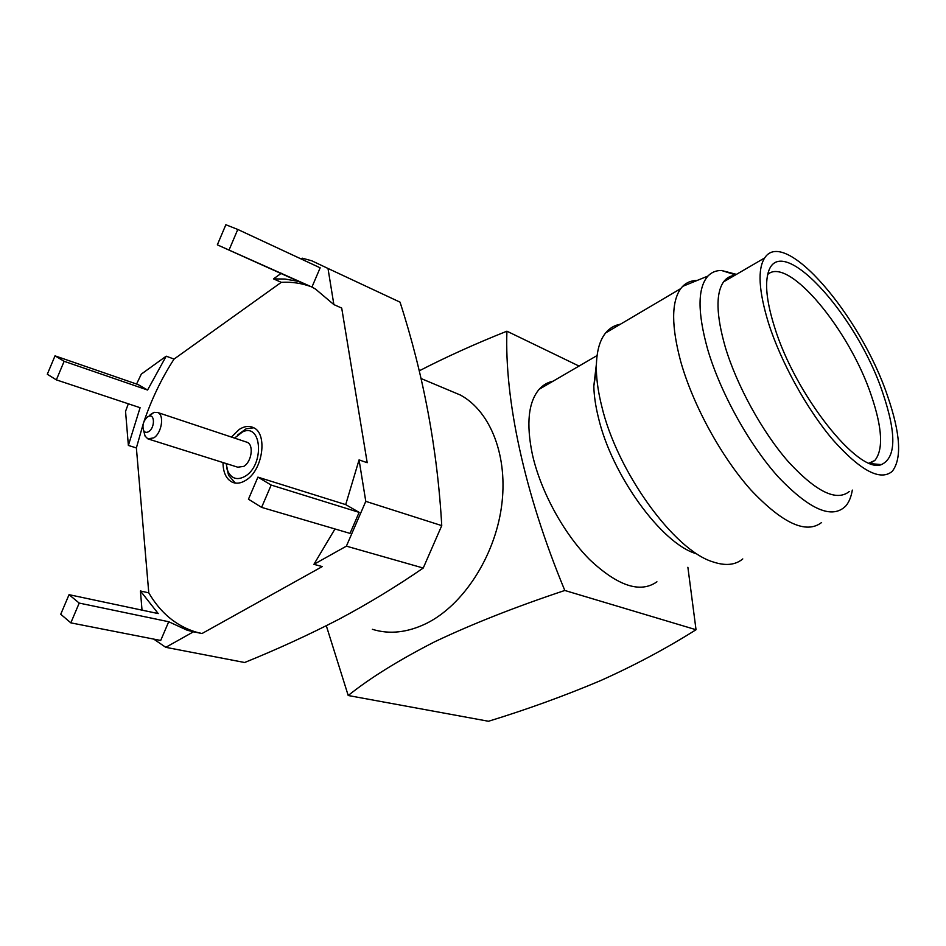 <?xml version="1.0" encoding="UTF-8"?>
<svg xmlns="http://www.w3.org/2000/svg" width="946" height="946" viewBox="0 0 946 946"><rect width="100%" height="100%" fill="white"/><g stroke="black" fill="none" stroke-linecap="round" stroke-linejoin="round"><path stroke-width="1.42" d="M774.443 326.748C767.265 303.808 765.03 286.401 767.726 274.517C777.813 227.572 856.662 313.516 882.819 393.063C896.607 433.93 896.122 457.781 881.376 464.604C858.495 474.525 794.888 394.435 774.443 326.748M767.75 274.411C788.349 255.822 849.768 330.26 871.443 395.889C882.346 428.136 883.481 449.657 874.849 460.454L869.953 463.351M887.537 395.948C900.509 433.575 902.07 458.727 892.208 471.38C880.312 481.313 860.517 470.789 832.847 439.784C806.879 409.228 780.888 362.022 768.519 323.118C758.716 290.978 757.439 269.243 764.664 257.939C784.624 226.437 860.872 316.165 887.537 395.948M849.354 491.494C836.501 501.794 816.173 491.873 788.349 461.743C762.31 431.991 736.839 385.637 725.286 347.099C716.193 315.231 715.614 293.497 723.56 281.873C726.41 278.018 730.135 275.842 734.735 275.369M852.311 490.099C851.211 496.745 849.094 501.983 845.961 505.791C832.504 519.567 810.083 510.095 778.676 477.375C749.291 444.892 720.296 392.543 707.62 349.204C697.415 312.31 697.533 287.927 707.951 276.043C711.534 272.294 716.039 270.438 721.479 270.473L736.449 274.364M821.601 522.511C806.193 534.313 782.649 523.493 750.97 490.052C721.36 456.953 692.969 404.983 680.765 361.691C671.305 326.311 671.293 301.951 680.73 288.613L682.61 286.39C686.5 282.452 691.337 280.477 697.119 280.465M742.776 558.932C735.361 565.093 725.44 566.075 713.036 561.912C674.155 550.477 616.946 471.534 601.656 405.905C598.392 392.803 596.63 380.883 596.37 370.146C596.098 353.319 599.173 340.927 605.617 332.957C609.591 328.132 614.522 325.211 620.422 324.206M695.818 553.587C661.266 543.205 611.648 474.821 598.38 417.482C595.554 406.023 594.029 395.558 593.816 386.086L596.382 364.151M553.103 381.179C547.675 382.302 543.028 385.01 539.185 389.279C528.376 402.038 526.082 423.654 532.314 454.127C540.462 490.903 563.591 533.485 589.748 559.701C617.939 586.13 640.336 593.497 656.926 581.802M448.416 390.012L460.489 395.085C490.749 411.486 508.534 456.752 501.463 506.973C494.474 557.147 463.008 605.298 426.457 623.414C407.442 632.638 389.421 634.6 372.381 629.303M326.311 625.744L348.211 695.511C369.78 678.176 398.55 660.296 434.521 641.861C472.113 623.993 515.546 606.871 564.809 590.47C523.848 491.79 504.525 398.644 506.914 331.195L579.023 366.067M687.884 567.281L696.031 629.729C666.362 648.424 634.506 665.405 600.474 680.659C564.715 695.771 527.395 709.311 488.503 721.266L348.211 695.511M222.996 462.547C223.126 472.681 226.295 479.267 232.503 482.306C236.524 483.914 240.863 483.3 245.511 480.473C262.905 470.789 268.167 433.043 253.114 427.497C248.822 425.617 244.21 426.244 239.279 429.389L231.451 437.064M253.705 427.793L246.149 428.786L237.635 434.983M226.733 467.844L228.625 475.389L235.388 483.087M226.106 463.528L227.82 471.191C231.604 478.794 237.34 480.521 245.014 476.346C264.644 465.196 261.995 422.543 242.602 431.884L234.549 438.093M148.829 439.169L237.777 467.206L243.796 466.366C251.683 461.896 254.036 444.774 247.143 442.29L246.126 441.948M143.887 431.542L145.105 436.13L147.848 438.861L153.831 437.856C161.766 433.008 164.521 414.987 157.757 412.527L154.056 412.338L150.107 414.786M147.529 416.902C143.366 420.899 142.054 425.428 143.615 430.501C144.856 432.57 146.606 432.901 148.853 431.506C154.86 427.793 154.967 413.993 149.007 416.169L147.529 416.902M168.719 621.735L79.216 603.087L70.82 622.858L160.702 640.466L168.719 621.735L187.213 630.249L193.504 631.786L165.775 647.324L244.636 662.507C277.308 649.263 308.621 634.908 338.597 619.429C367.97 603.808 396.197 586.674 423.24 568.038L346.39 546.149L313.906 564.336L334.979 528.968M128.325 403.788L125.546 411.356L128.372 445.448L140.091 407.702L56.346 379.866L47.3 374.249L55.022 355.85L138.151 384.584L147.576 390.036L166.2 356.181L141.309 374.108L136.567 384.041M56.346 379.866L64.139 361.301L55.022 355.85M229.157 249.768L237.777 229.452L225.858 224.734L217.344 244.837L311.944 287.052L315.538 289.098L333.867 304.588L328.002 268.463L311.754 260.777L302.247 258.175L301.147 258.968M70.82 622.858L60.745 614.25L69.046 594.679L158.219 613.576L140.434 590.978L142.018 610.135M79.216 603.087L69.046 594.679M257.915 477.139L248.455 499.204L261.604 507.375L350.032 533.39L359.137 512.377L345.704 504.608L257.915 477.139L271.183 485.062L261.604 507.375M345.704 504.608L359.066 459.886L365.783 501.356L441.747 525.621C437.43 449.397 423.536 374.912 400.052 302.164L328.002 268.463M441.747 525.621L423.24 568.038M165.775 647.324L153.725 639.106M365.783 501.356L346.39 546.149M316.035 265.897L320.162 267.824L311.944 287.052M300.071 281.695L285.065 279.046L273.512 278.881L281.317 273.252M237.777 229.452L320.162 267.824M359.137 512.377L271.183 485.062M359.066 459.886L367.202 462.712L341.707 308.077L333.867 304.588M273.512 278.881L281.293 282.334C291.675 281.731 301.632 283.197 311.187 286.709M299.929 282.014L217.344 244.837M64.139 361.301L147.576 390.036M143.697 422.365C151.395 399.555 161.518 378.459 174.064 359.078L166.2 356.181M128.372 445.448L136.378 447.919L143.473 423.016M193.504 631.786L201.995 633.536L195.692 631.987C176.039 625.826 160.394 612.783 148.782 592.846L140.434 590.978M201.995 633.536L322.279 566.571L313.906 564.336M281.293 282.334L174.064 359.078M136.378 447.919L148.782 592.846M696.031 629.729L564.809 590.47M419.173 370.867C446.086 356.985 475.33 343.765 506.914 331.195M234.667 482.968L232.503 482.306M227.82 471.191L228.625 475.389M143.615 430.501L145.105 436.13M187.213 630.249L195.692 631.987M149.007 416.169L154.056 412.338M247.143 442.29L157.757 412.527M242.602 431.884L246.149 428.786M420.994 378.495L460.489 395.085M869.185 463.055L874.849 460.454M597.068 355.554L539.185 389.279M593.816 386.086L596.37 370.146M680.73 288.613L605.617 332.957M707.951 276.043L682.61 286.39M735.55 274.896L721.479 270.473M764.664 257.939L723.56 281.873M870.758 463.635L881.376 464.604"/></g></svg>

